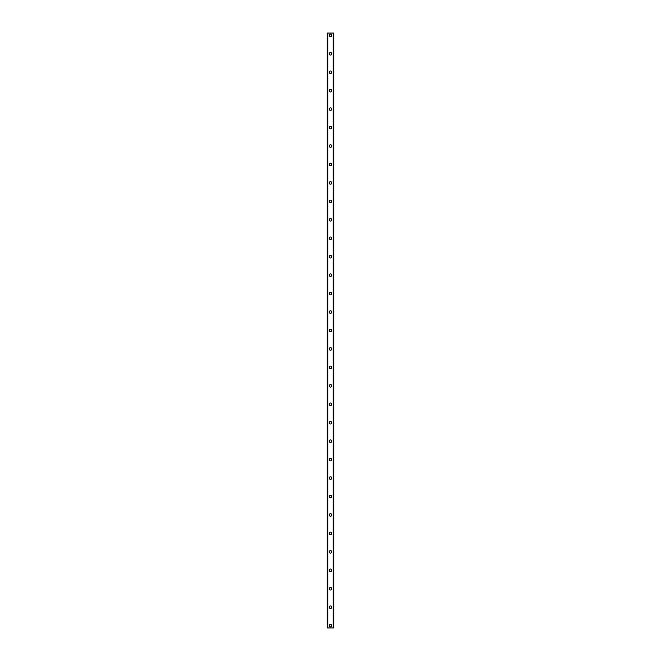 <?xml version="1.0" encoding="UTF-8"?>
<svg xmlns="http://www.w3.org/2000/svg" width="661" height="661" viewBox="0 0 661 661"><rect width="100%" height="100%" fill="white"/><g stroke="black" fill="none" stroke-linecap="round" stroke-linejoin="round"><path stroke-width="0.99" d="M329.236 625.645A1.264 1.264 0 0 1 330.5 624.372A1.264 1.264 0 0 1 331.764 625.645A1.264 1.264 0 0 1 330.5 626.909A1.264 1.264 0 0 1 329.236 625.645M329.236 607.195A1.264 1.264 0 0 1 330.5 605.93A1.264 1.264 0 0 1 331.764 607.195A1.264 1.264 0 0 1 330.5 608.467A1.264 1.264 0 0 1 329.236 607.195M329.236 588.753A1.264 1.264 0 0 1 330.5 587.48A1.264 1.264 0 0 1 331.764 588.753A1.264 1.264 0 0 1 330.5 590.017A1.264 1.264 0 0 1 329.236 588.753M329.236 570.303A1.264 1.264 0 0 1 330.5 569.038A1.264 1.264 0 0 1 331.764 570.303A1.264 1.264 0 0 1 330.5 571.575A1.264 1.264 0 0 1 329.236 570.303M329.236 551.861A1.264 1.264 0 0 1 330.5 550.588A1.264 1.264 0 0 1 331.764 551.861A1.264 1.264 0 0 1 330.5 553.125A1.264 1.264 0 0 1 329.236 551.861M329.236 533.41A1.264 1.264 0 0 1 330.5 532.146A1.264 1.264 0 0 1 331.764 533.41A1.264 1.264 0 0 1 330.5 534.683A1.264 1.264 0 0 1 329.236 533.41M329.236 514.969A1.264 1.264 0 0 1 330.5 513.696A1.264 1.264 0 0 1 331.764 514.969A1.264 1.264 0 0 1 330.5 516.233A1.264 1.264 0 0 1 329.236 514.969M329.236 496.518A1.264 1.264 0 0 1 330.5 495.254A1.264 1.264 0 0 1 331.764 496.518A1.264 1.264 0 0 1 330.5 497.791A1.264 1.264 0 0 1 329.236 496.518M329.236 478.068A1.264 1.264 0 0 1 330.5 476.804A1.264 1.264 0 0 1 331.764 478.068A1.264 1.264 0 0 1 330.5 479.341A1.264 1.264 0 0 1 329.236 478.068M329.236 459.626A1.264 1.264 0 0 1 330.5 458.354A1.264 1.264 0 0 1 331.764 459.626A1.264 1.264 0 0 1 330.5 460.891A1.264 1.264 0 0 1 329.236 459.626M329.236 441.176A1.264 1.264 0 0 1 330.5 439.912A1.264 1.264 0 0 1 331.764 441.176A1.264 1.264 0 0 1 330.5 442.449A1.264 1.264 0 0 1 329.236 441.176M329.236 422.734A1.264 1.264 0 0 1 330.5 421.462A1.264 1.264 0 0 1 331.764 422.734A1.264 1.264 0 0 1 330.5 423.998A1.264 1.264 0 0 1 329.236 422.734M329.236 404.284A1.264 1.264 0 0 1 330.5 403.02A1.264 1.264 0 0 1 331.764 404.284A1.264 1.264 0 0 1 330.5 405.557A1.264 1.264 0 0 1 329.236 404.284M329.236 385.842A1.264 1.264 0 0 1 330.5 384.57A1.264 1.264 0 0 1 331.764 385.842A1.264 1.264 0 0 1 330.5 387.106A1.264 1.264 0 0 1 329.236 385.842M329.236 367.392A1.264 1.264 0 0 1 330.5 366.128A1.264 1.264 0 0 1 331.764 367.392A1.264 1.264 0 0 1 330.5 368.664A1.264 1.264 0 0 1 329.236 367.392M329.236 348.95A1.264 1.264 0 0 1 330.5 347.678A1.264 1.264 0 0 1 331.764 348.95A1.264 1.264 0 0 1 330.5 350.214A1.264 1.264 0 0 1 329.236 348.95M329.236 330.5A1.264 1.264 0 0 1 330.5 329.236A1.264 1.264 0 0 1 331.764 330.5A1.264 1.264 0 0 1 330.5 331.764A1.264 1.264 0 0 1 329.236 330.5M329.236 312.05A1.264 1.264 0 0 1 330.5 310.786A1.264 1.264 0 0 1 331.764 312.05A1.264 1.264 0 0 1 330.5 313.322A1.264 1.264 0 0 1 329.236 312.05M329.236 293.608A1.264 1.264 0 0 1 330.5 292.336A1.264 1.264 0 0 1 331.764 293.608A1.264 1.264 0 0 1 330.5 294.872A1.264 1.264 0 0 1 329.236 293.608M329.236 275.158A1.264 1.264 0 0 1 330.5 273.894A1.264 1.264 0 0 1 331.764 275.158A1.264 1.264 0 0 1 330.5 276.43A1.264 1.264 0 0 1 329.236 275.158M329.236 256.716A1.264 1.264 0 0 1 330.5 255.443A1.264 1.264 0 0 1 331.764 256.716A1.264 1.264 0 0 1 330.5 257.98A1.264 1.264 0 0 1 329.236 256.716M329.236 238.266A1.264 1.264 0 0 1 330.5 237.002A1.264 1.264 0 0 1 331.764 238.266A1.264 1.264 0 0 1 330.5 239.538A1.264 1.264 0 0 1 329.236 238.266M329.236 219.824A1.264 1.264 0 0 1 330.5 218.551A1.264 1.264 0 0 1 331.764 219.824A1.264 1.264 0 0 1 330.5 221.088A1.264 1.264 0 0 1 329.236 219.824M329.236 201.374A1.264 1.264 0 0 1 330.5 200.109A1.264 1.264 0 0 1 331.764 201.374A1.264 1.264 0 0 1 330.5 202.646A1.264 1.264 0 0 1 329.236 201.374M329.236 182.932A1.264 1.264 0 0 1 330.5 181.659A1.264 1.264 0 0 1 331.764 182.932A1.264 1.264 0 0 1 330.5 184.196A1.264 1.264 0 0 1 329.236 182.932M329.236 164.482A1.264 1.264 0 0 1 330.5 163.209A1.264 1.264 0 0 1 331.764 164.482A1.264 1.264 0 0 1 330.5 165.746A1.264 1.264 0 0 1 329.236 164.482M329.236 146.031A1.264 1.264 0 0 1 330.5 144.767A1.264 1.264 0 0 1 331.764 146.031A1.264 1.264 0 0 1 330.5 147.304A1.264 1.264 0 0 1 329.236 146.031M329.236 127.59A1.264 1.264 0 0 1 330.5 126.317A1.264 1.264 0 0 1 331.764 127.59A1.264 1.264 0 0 1 330.5 128.854A1.264 1.264 0 0 1 329.236 127.59M329.236 109.139A1.264 1.264 0 0 1 330.5 107.875A1.264 1.264 0 0 1 331.764 109.139A1.264 1.264 0 0 1 330.5 110.412A1.264 1.264 0 0 1 329.236 109.139M329.236 90.697A1.264 1.264 0 0 1 330.5 89.425A1.264 1.264 0 0 1 331.764 90.697A1.264 1.264 0 0 1 330.5 91.962A1.264 1.264 0 0 1 329.236 90.697M329.236 72.247A1.264 1.264 0 0 1 330.5 70.983A1.264 1.264 0 0 1 331.764 72.247A1.264 1.264 0 0 1 330.5 73.52A1.264 1.264 0 0 1 329.236 72.247M329.236 53.805A1.264 1.264 0 0 1 330.5 52.533A1.264 1.264 0 0 1 331.764 53.805A1.264 1.264 0 0 1 330.5 55.07A1.264 1.264 0 0 1 329.236 53.805M329.236 35.355A1.264 1.264 0 0 1 330.5 34.091A1.264 1.264 0 0 1 331.764 35.355A1.264 1.264 0 0 1 330.5 36.628A1.264 1.264 0 0 1 329.236 35.355M333.681 33.05L327.269 33.05L327.269 627.95L333.731 627.95L333.731 33.05L333.681 627.95M327.319 33.05L327.319 627.95M327.749 33.05L327.749 627.95M327.873 33.05L327.873 627.95M333.127 33.05L333.127 627.95M333.251 33.05L333.251 627.95M327.773 33.05L327.773 627.95M333.227 33.05L333.227 627.95M327.269 33.05L327.269 627.95M333.731 33.05L333.731 627.95"/></g></svg>
